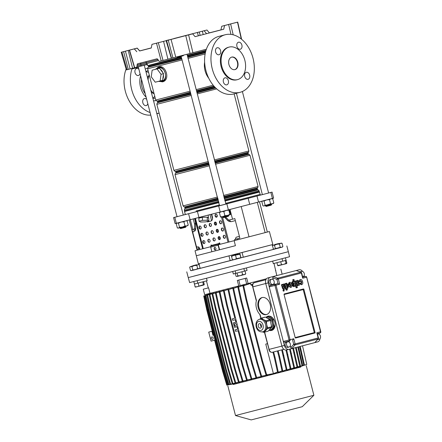 <?xml version="1.0" encoding="UTF-8"?>
<svg xmlns="http://www.w3.org/2000/svg" width="442" height="442" viewBox="0 0 442 442"><rect width="100%" height="100%" fill="white"/><g stroke="black" fill="none" stroke-linecap="round" stroke-linejoin="round"><path stroke-width="0.66" d="M230.973 34.393L228.636 24.476L221.74 26.26L229.166 24.299M206.364 49.228L190.082 53.46L185.756 35.62L192.673 33.824L151.976 44.349L158.347 42.708L163.015 60.455L159.352 61.399L158.38 60.609L158.065 59.571L146.308 62.576L146.6 63.626L158.374 60.598M228.636 24.476L237.498 22.161L229.387 24.244M166.347 40.647L158.347 42.708M190.082 53.46L172.944 57.896L168.247 40.156L166.573 40.592L171.529 58.261M168.247 40.156L171.071 39.426L175.767 57.167M185.756 35.62L171.071 39.426M192.673 33.824L195.066 36.675L223.735 29.222L195.06 36.669M224.569 25.537L223.735 29.222M151.269 47.996L139.65 50.985L137.142 48.161L134.992 48.708L137.158 48.139L127.539 50.615L137.191 48.101L121.434 52.2L125.44 51.173L130.108 68.919L128.274 69.394L123.605 51.642M139.7 50.913L151.286 47.902L139.705 50.918L137.191 48.101M190.905 34.161L166.236 40.658M121.434 52.2L121.931 52.073L127.086 69.698L128.274 69.394M134.506 67.775L132.583 68.278L128.23 50.449L125.44 51.173M128.23 50.449L133.153 49.178L129.545 50.117L134.727 67.736M129.545 50.117L137.142 48.161M135.363 48.614L134.992 48.714M221.74 26.26L220.912 29.951M173.938 38.681L169.065 39.929M127.086 69.698L126.589 69.819M172.944 57.896L171.75 58.206M166.131 40.703L171.314 58.316L163.015 60.455M147.556 64.416L134.948 67.681M132.583 68.278L130.108 68.919M137.208 66.057L146.6 63.626A1.033 0.735 -104.4 0 0 147.562 64.416L140.523 66.234A1.033 0.729 -104.6 0 0 140.523 66.234L136.777 67.212L137.374 63.852L157.087 58.78L158.065 59.571M139.65 50.985L151.269 48.001L151.976 44.349M136.816 51.72L134.302 48.896M209.348 32.868L220.923 29.896L209.348 32.868L206.955 30.012L190.905 34.156M241.299 39.034L237.498 22.161L237 22.288M223.569 25.752L223.939 25.653M206.513 33.603L204.121 30.747L202.342 31.205L203.198 34.553M169.087 39.808L166.258 40.537M173.899 38.559L202.342 31.205M206.955 30.012L204.121 30.747M246.277 72.3A3.619 2.564 75.6 0 0 244.702 76.449A3.619 2.564 75.6 0 0 248.084 79.311A3.619 2.564 75.6 0 0 248.089 79.311A3.619 2.564 75.6 0 0 249.664 75.162A3.619 2.564 75.6 0 0 246.277 72.3L246.277 72.3M238.498 42.222A3.619 2.564 75.6 0 0 236.918 46.366A3.619 2.564 75.6 0 0 240.304 49.228A3.619 2.564 75.6 0 0 240.31 49.228A3.619 2.564 75.6 0 0 241.885 45.084A3.619 2.564 75.6 0 0 238.498 42.222L238.498 42.222M224.972 77.842A3.619 2.564 75.6 0 0 223.398 81.985A3.619 2.564 75.6 0 0 226.779 84.847A3.619 2.564 75.6 0 0 226.785 84.847A3.619 2.564 75.6 0 0 228.359 80.704A3.619 2.564 75.6 0 0 224.978 77.836A3.619 2.564 75.6 0 0 224.972 77.842M217.193 47.758A3.619 2.564 75.6 0 0 215.619 51.902A3.619 2.564 75.6 0 0 219 54.764A3.619 2.564 75.6 0 0 219.005 54.764A3.619 2.564 75.6 0 0 220.58 50.62A3.619 2.564 75.6 0 0 217.199 47.758A3.619 2.564 75.6 0 0 217.193 47.758M236.846 79.798A16.802 11.901 -104.4 0 1 236.829 79.803A16.802 11.901 -104.4 0 1 221.122 66.515A16.802 11.901 -104.4 0 1 228.437 47.266A16.802 11.901 -104.4 0 1 228.453 47.261A16.802 11.901 -104.4 0 1 228.475 47.255M237.553 79.615A16.802 11.901 75.6 0 0 244.868 60.372A16.802 11.901 75.6 0 0 229.16 47.079A16.802 11.901 75.6 0 0 229.144 47.084A16.802 11.901 75.6 0 0 221.823 66.333A16.802 11.901 75.6 0 0 237.536 79.621A16.802 11.901 75.6 0 0 237.553 79.615L236.829 79.803M231.73 57.095A6.464 4.575 75.6 0 0 228.917 64.499A6.464 4.575 75.6 0 0 234.956 69.609A6.464 4.575 75.6 0 0 234.967 69.609A6.464 4.575 75.6 0 0 237.779 62.206A6.464 4.575 75.6 0 0 231.735 57.095A6.464 4.575 75.6 0 0 231.73 57.095M218.906 36.377A29.724 21.056 75.6 0 0 218.873 36.382A29.724 21.056 75.6 0 0 218.84 36.393A29.724 21.056 75.6 0 0 205.895 70.444A29.724 21.056 75.6 0 0 233.685 93.958A29.724 21.056 75.6 0 0 233.724 93.947M240.083 92.312A29.724 21.056 75.6 0 0 253.028 58.261A29.724 21.056 75.6 0 0 225.232 34.747A29.724 21.056 75.6 0 0 225.199 34.758A29.724 21.056 75.6 0 0 212.254 68.803A29.724 21.056 75.6 0 0 240.05 92.323A29.724 21.056 75.6 0 0 240.083 92.312M234.779 69.648A6.464 4.575 75.6 0 0 237.426 62.3A6.464 4.575 75.6 0 0 231.564 57.145M147.816 103.726A3.619 2.564 -104.4 0 1 146.214 105.577A3.619 2.564 -104.4 0 1 142.827 102.715A3.619 2.564 -104.4 0 1 144.401 98.572A3.619 2.564 -104.4 0 1 144.407 98.572A3.619 2.564 -104.4 0 1 146.7 99.406M140.037 73.643A3.619 2.564 -104.4 0 1 138.434 75.494A3.619 2.564 -104.4 0 1 135.048 72.637A3.619 2.564 -104.4 0 1 136.622 68.488L136.622 68.488A3.619 2.564 -104.4 0 1 138.921 69.322M138.142 66.852L131.622 68.781L137.981 67.405L131.937 68.969A29.724 21.056 75.6 0 0 150.098 112.55M156.75 113.489A29.724 21.056 75.6 0 0 159.114 113.141L156.816 113.738M126.119 69.079A29.724 21.056 75.6 0 0 128.849 100.251A29.724 21.056 75.6 0 0 150.761 115.097M149.285 75.134A12.487 8.846 75.6 0 0 148.103 80.046M150.65 89.908A12.487 8.846 75.6 0 0 154.07 93.627M141.711 80.101A8.271 5.856 75.6 0 0 141.379 80.787M144.385 92.466A8.271 5.856 75.6 0 0 145.026 92.919M152.799 98.212A14.216 10.072 75.6 0 0 154.75 96.245M148.595 72.46A14.216 10.072 75.6 0 0 145.937 71.687M161.849 80.494A6.669 4.707 75.4 0 1 160.302 81.367A6.669 4.707 75.4 0 1 160.297 81.372A6.669 4.707 75.4 0 1 158.518 81.35M159.032 67.919A6.669 4.707 75.4 0 1 159.037 67.913A6.669 4.707 75.4 0 1 165.275 73.19A6.669 4.707 75.4 0 1 162.396 80.825A6.669 4.707 75.4 0 1 162.385 80.825M156.954 68.455A6.669 4.707 75.4 0 1 158.744 68.477L155.402 69.339A6.669 4.707 75.4 0 1 156.949 68.46A6.669 4.707 75.4 0 1 156.954 68.455M160.153 69.129A6.669 4.707 75.4 0 1 162.888 72.803L159.518 68.278L158.744 68.477M163.38 74.704A6.669 4.707 75.4 0 1 162.767 79.24L163.523 73.654L162.888 72.803M160.545 81.306L163.54 81.063C168.778 77.549 163.264 64.272 157.882 67.676L157.192 68.394M156.485 68.615L158.811 66.852C165.258 64.676 170.264 78.3 163.783 81.411L162.695 81.869L159.816 81.455M196.088 210.994L219.569 204.939L196.088 210.994M225.575 203.381L260.167 194.386L225.575 203.381M159.037 67.913A6.669 4.707 75.4 0 1 159.048 67.913L156.949 68.46M160.148 80.936L161.043 74.3L157.037 68.924L152.142 70.184L151.247 76.82L155.247 82.195L162.628 80.289L162.767 79.24M161.043 74.3L163.523 73.654M157.037 68.924L159.518 68.278M155.402 69.339L152.142 70.184M148.114 70.604A14.216 10.072 75.6 0 0 145.915 71.604M141.528 79.411A14.216 10.072 75.6 0 0 145.208 93.638M152.827 98.323A14.216 10.072 75.6 0 0 155.236 98.13M147.672 68.051A16.802 11.901 75.6 0 0 145.285 69.151M140.611 75.864A16.802 11.901 75.6 0 0 146.125 97.19M153.462 100.782A16.802 11.901 75.6 0 0 156.032 100.588M199.508 218.005A4.652 0.845 -3.8 0 1 200.364 217.718A4.652 0.845 -3.8 0 1 201.596 217.47L198.817 218.188L199.016 221.227L200.475 222.022L205.408 221.917L208.873 221.028L208.674 217.983L207.502 217.348A4.652 0.845 -3.8 0 1 208.386 217.779A4.652 0.845 -3.8 0 1 208.386 217.823M220.249 244.199L218.42 244.675M236.42 93.256L262.366 194.618L272.073 192.11L174.783 217.276L183.286 215.072L144.28 65.261M181.132 56.311L219.514 205.757L226.017 204.077L187.005 54.255M260.167 194.386L260.366 195.137L225.768 204.132M219.762 205.685L185.292 214.552L185.093 213.801M270.742 236.503L272.813 244.514L198.342 263.775L195.027 250.741L202.646 248.78L194.823 218.536M235.216 239.326L234.586 239.492L234.846 240.492L269.393 231.52L234.127 240.686L235.426 245.686L196.27 255.763M206.237 217.21L203.265 217.271A4.652 0.845 -3.8 0 1 206.237 217.21L207.502 217.348M197.099 246.73L197.419 247.183L198.646 246.868L199.287 247.769L199.48 248.52L197.082 249.139L192.032 229.619L194.563 228.973L194.613 224.243L193.242 218.945M235.708 238.398L235.724 239.199L239.862 238.127L234.818 218.608L228.752 220.177L225.619 217M230.647 221.646L229.404 220.005M219.47 242.896A0.519 0.365 -104.6 0 0 219.376 243.409A0.928 0.657 -104.4 0 1 218.972 244.476L218.547 244.586A0.414 0.293 -104.4 0 0 218.387 244.735L220.365 244.216M218.436 244.658L220.227 244.194M234.127 240.686L218.072 244.813M195.447 218.376L203.27 248.619L210.652 246.719L195.027 250.741M269.393 231.52L270.686 236.52M239.862 238.127L234.586 239.492M173.579 217.58L174.794 217.26L173.579 217.58L175.131 223.586L220.221 211.989L273.626 198.115L272.073 192.11M260.355 195.11L262.609 194.535M183.032 215.116L185.281 214.53M195.508 223.293L194.613 224.243M197.082 249.139L199.248 248.586L199.502 249.586M195.447 230.194L195.265 230.586M199.878 248.421L199.248 248.586M195.182 230.26L195.22 228.801L194.563 228.973M235.426 245.686L218.945 249.929A0.519 0.365 -104.6 0 0 219.171 249.338L219.453 249.26L218.365 245.061M212.215 251.658L196.325 255.747M198.872 248.675L198.419 246.923L198.872 248.675M194.342 231.16L193.828 229.16L194.342 231.16M203.265 217.271L201.596 217.47M208.873 221.028L207.414 220.238L202.486 220.337L199.016 221.227M202.486 220.337L202.287 217.293M207.414 220.238L207.215 217.193M215.867 216.784L217.21 216.431L215.878 216.795M195.635 269.565L193.126 270.217L195.635 269.565M282.388 247.084L191.209 270.664M286.852 245.956L288.344 251.708L193.994 276.079M228.989 255.896L230.188 260.658L200.093 268.399L198.906 263.636M273.499 249.398L275.338 248.531L282.35 247.117L282.902 246.57L282.068 243.327L280.637 243.293L279.405 244.017L276.858 244.271L280.841 243.233L272.808 245.316L272.25 245.862M272.532 245.586L272.294 244.658M272.228 244.675L273.499 249.415L243.315 257.261L242.056 252.515M272.272 244.664L242.089 252.509M186.756 271.841L188.248 277.598L288.344 251.708L289.549 256.736L220.442 274.67L189.629 282.582L188.248 277.598M230.188 260.658L241 257.868L239.967 253.863L231.459 256.062L233.409 255.564L231.442 256.476L231.453 256.067M231.464 256.062L232.486 260.067L232.282 259.719L234.442 259.57L236.415 258.653L243.315 257.261M228.962 255.901L198.861 263.647M228.376 216.282L223.37 217.575L222.74 217.204L228.746 215.652L228.376 216.282M271.598 204.513L271.228 205.143L268.206 205.928L266.222 206.436L265.592 206.066L271.598 204.513L271.471 204.016M185.646 227.276L180.64 228.569L180.01 228.199L186.016 226.647L185.646 227.276M220.823 217.149L230.392 214.674M230.337 214.707L230.531 214.199L229.453 210.044L229.044 209.701L228.857 210.21L226.232 210.436L223.829 211.508L221.503 211.657L219.403 212.652L219.591 212.143L219.403 212.652L220.475 216.807L222.801 216.663L224.901 215.668L227.525 215.442L229.928 214.364L230.337 214.707L230.531 214.199M229.453 210.044L229.044 209.701M220.889 217.149L220.475 216.807M224.901 215.668L223.829 211.508M229.928 214.364L228.857 210.21M271.94 198.557L272.736 198.801L271.007 198.795L269.487 199.646L266.653 199.928L264.034 201.055L262.819 200.911L261.824 201.618L262.382 201.049M273.813 202.955L272.3 203.801L270.565 203.801L264.112 205.917L265.106 205.21L267.946 204.928L273.222 203.558L273.813 202.955L272.736 198.801M263.714 206.016L262.902 205.773L263.714 206.016M270.565 203.801L269.487 199.646M262.902 205.773L261.824 201.618M265.106 205.21L264.034 201.055M188.231 225.088L186.717 225.934L184.983 225.934L182.364 227.061L179.524 227.343L178.529 228.05L177.314 227.906L178.126 228.149L187.635 225.691L188.231 225.088L187.154 220.934L185.419 220.928L183.905 221.779L181.065 222.061L178.446 223.188L177.236 223.044L176.242 223.751L176.822 223.155M186.391 220.702L187.154 220.934M177.314 227.906L176.242 223.751M179.524 227.343L178.446 223.188M184.983 225.934L183.905 221.779M215.508 249.89A1.293 0.912 75.4 0 1 214.447 248.846A1.293 0.912 75.4 0 1 214.867 247.421M215.928 248.465A1.293 0.912 -104.6 0 0 214.724 247.437A1.293 0.912 -104.6 0 0 214.16 248.918A1.293 0.912 -104.6 0 0 215.37 249.94A1.293 0.912 -104.6 0 0 215.928 248.465M204.37 243.52A1.553 1.094 75.4 0 1 203.066 242.266A1.553 1.094 75.4 0 1 203.596 240.542M204.9 241.796A1.553 1.094 -104.6 0 0 203.453 240.57A1.553 1.094 -104.6 0 0 202.779 242.343A1.553 1.094 -104.6 0 0 204.232 243.57A1.553 1.094 -104.6 0 0 204.9 241.796M209.491 242.199A1.553 1.094 75.4 0 1 208.188 240.951A1.553 1.094 75.4 0 1 208.718 239.227M210.027 240.476A1.553 1.094 -104.6 0 0 208.574 239.249A1.553 1.094 -104.6 0 0 207.906 241.023A1.553 1.094 -104.6 0 0 209.353 242.249A1.553 1.094 -104.6 0 0 210.027 240.476M214.619 240.884A1.553 1.094 75.4 0 1 213.315 239.63A1.553 1.094 75.4 0 1 213.845 237.907M215.149 239.161A1.553 1.094 -104.6 0 0 213.701 237.929A1.553 1.094 -104.6 0 0 213.027 239.702A1.553 1.094 -104.6 0 0 214.48 240.934A1.553 1.094 -104.6 0 0 215.149 239.161M219.74 239.564A1.553 1.094 75.4 0 1 218.436 238.31A1.553 1.094 75.4 0 1 218.967 236.586M220.271 237.84A1.553 1.094 -104.6 0 0 218.823 236.614A1.553 1.094 -104.6 0 0 218.155 238.387A1.553 1.094 -104.6 0 0 219.602 239.614A1.553 1.094 -104.6 0 0 220.271 237.84M224.868 238.244A1.553 1.094 75.4 0 1 223.558 236.995A1.553 1.094 75.4 0 1 224.094 235.271M225.398 236.52A1.553 1.094 -104.6 0 0 223.945 235.293A1.553 1.094 -104.6 0 0 223.276 237.067A1.553 1.094 -104.6 0 0 224.729 238.293A1.553 1.094 -104.6 0 0 225.398 236.52M202.491 236.26A1.553 1.094 75.4 0 1 201.187 235.011A1.553 1.094 75.4 0 1 201.718 233.288M203.022 234.536A1.553 1.094 -104.6 0 0 201.574 233.31A1.553 1.094 -104.6 0 0 200.906 235.083A1.553 1.094 -104.6 0 0 202.353 236.31A1.553 1.094 -104.6 0 0 203.022 234.536M207.618 234.945A1.553 1.094 75.4 0 1 206.309 233.691A1.553 1.094 75.4 0 1 206.845 231.967M208.149 233.221A1.553 1.094 -104.6 0 0 206.696 231.989A1.553 1.094 -104.6 0 0 206.027 233.763A1.553 1.094 -104.6 0 0 207.48 234.995A1.553 1.094 -104.6 0 0 208.149 233.221M212.74 233.625A1.553 1.094 75.4 0 1 211.436 232.37A1.553 1.094 75.4 0 1 211.967 230.652M213.271 231.901A1.553 1.094 -104.6 0 0 211.823 230.674A1.553 1.094 -104.6 0 0 211.154 232.448A1.553 1.094 -104.6 0 0 212.602 233.674A1.553 1.094 -104.6 0 0 213.271 231.901M217.867 232.304A1.553 1.094 75.4 0 1 216.558 231.055A1.553 1.094 75.4 0 1 217.094 229.332M218.398 230.58A1.553 1.094 -104.6 0 0 216.945 229.354A1.553 1.094 -104.6 0 0 216.276 231.127A1.553 1.094 -104.6 0 0 217.729 232.354A1.553 1.094 -104.6 0 0 218.398 230.58M222.989 230.989A1.553 1.094 75.4 0 1 221.685 229.735A1.553 1.094 75.4 0 1 222.215 228.011M223.519 229.265A1.553 1.094 -104.6 0 0 222.072 228.039A1.553 1.094 -104.6 0 0 221.398 229.812A1.553 1.094 -104.6 0 0 222.851 231.039A1.553 1.094 -104.6 0 0 223.519 229.265M200.613 229.006A1.553 1.094 75.4 0 1 199.309 227.752A1.553 1.094 75.4 0 1 199.845 226.028M201.149 227.282A1.553 1.094 -104.6 0 0 199.696 226.055A1.553 1.094 -104.6 0 0 199.027 227.829A1.553 1.094 -104.6 0 0 200.475 229.055A1.553 1.094 -104.6 0 0 201.149 227.282M205.74 227.685A1.553 1.094 75.4 0 1 204.436 226.437A1.553 1.094 75.4 0 1 204.966 224.713M206.27 225.961A1.553 1.094 -104.6 0 0 204.823 224.735A1.553 1.094 -104.6 0 0 204.149 226.508A1.553 1.094 -104.6 0 0 205.602 227.735A1.553 1.094 -104.6 0 0 206.27 225.961M210.862 226.37A1.553 1.094 75.4 0 1 209.558 225.116A1.553 1.094 75.4 0 1 210.088 223.392M211.398 224.647A1.553 1.094 -104.6 0 0 209.944 223.414A1.553 1.094 -104.6 0 0 209.276 225.188A1.553 1.094 -104.6 0 0 210.723 226.42A1.553 1.094 -104.6 0 0 211.398 224.647M215.989 225.05A1.553 1.094 75.4 0 1 214.685 223.796A1.553 1.094 75.4 0 1 215.215 222.072M216.519 223.326A1.553 1.094 -104.6 0 0 215.072 222.099A1.553 1.094 -104.6 0 0 214.398 223.873A1.553 1.094 -104.6 0 0 215.851 225.1A1.553 1.094 -104.6 0 0 216.519 223.326M221.111 223.729A1.553 1.094 75.4 0 1 219.807 222.481A1.553 1.094 75.4 0 1 220.337 220.757M221.646 222.006A1.553 1.094 -104.6 0 0 220.193 220.779A1.553 1.094 -104.6 0 0 219.525 222.553A1.553 1.094 -104.6 0 0 220.972 223.779A1.553 1.094 -104.6 0 0 221.646 222.006M216.674 217.132A1.553 1.094 75.4 0 1 215.37 215.884A1.553 1.094 75.4 0 1 215.9 214.16M217.204 215.409A1.553 1.094 -104.6 0 0 215.757 214.182A1.553 1.094 -104.6 0 0 215.083 215.956A1.553 1.094 -104.6 0 0 216.536 217.182A1.553 1.094 -104.6 0 0 217.204 215.409M235.354 220.685A0.519 0.475 -104.7 0 0 235.094 220.674L231.851 221.508A5.171 4.774 75.3 0 1 227.205 220.039L224.796 217.21M227.354 220A5.171 4.774 -104.7 0 0 230.636 221.602M231.851 221.508L235.249 220.635A0.519 0.475 75.3 0 1 235.337 220.619M234.846 240.492L220.414 244.211A0.519 0.365 -104.6 0 1 219.928 243.802L219.801 243.299A0.519 0.365 75.4 0 0 219.094 243.481A0.519 0.365 -104.4 0 1 218.867 244.072L211.094 246.072A0.928 0.657 75.6 0 0 210.69 247.144L211.751 251.244A0.519 0.365 -104.6 0 0 212.232 251.658L219.232 249.857A0.519 0.365 75.4 0 0 219.453 249.26M235.531 238.448L236.194 237.205L239.326 236.398M224.641 217.249L227.205 220.039M206.9 221.536A3.619 2.553 -104.6 0 0 208.298 221.702L210.845 221.05A3.619 2.553 75.4 0 0 212.409 216.912L211.707 214.182M208.016 221.779A3.619 2.553 75.4 0 1 206.618 221.608M210.967 245.575L211.381 246.001L210.967 245.575A0.519 0.365 75.4 0 1 211.674 245.393L219.376 243.409M211.342 244.984A0.519 0.365 -104.6 0 0 211.248 245.498M208.298 221.702L210.895 221.039M193.281 231.967L193.342 231.415L194.679 231.072A5.171 1.972 75.5 0 1 194.679 231.072A5.171 1.972 75.5 0 0 195.684 228.149L195.508 223.309A5.171 1.972 75.5 0 0 195.115 220.74L194.563 218.602M193.712 231.321L194.723 231.061M203.27 248.619L202.646 248.78M211.447 245.984A0.519 0.365 75.6 0 0 211.674 245.393M218.867 244.072L218.514 244.166A0.928 0.657 75.6 0 0 218.11 245.233L219.171 249.338M278.156 265.769L277.659 265.498L283.852 264.305L286.051 263.327L286.554 263.603L286.852 263.117L286.123 260.294L273.305 263.62L272.664 261.156M199.994 274.515L202.955 273.747M208.585 287.83L203.265 289.195L204.679 294.709L210.005 293.333L208.585 287.83L203.265 289.195M238.741 285.941L210.005 293.333L238.741 285.941L237.321 280.432L246.68 278.012L245.244 278.394L246.669 283.897L238.741 285.941M246.669 283.897L266.532 278.742L248.106 283.521L246.68 278.012M246.409 267.957L247.05 270.443L244.525 271.106L233.326 273.99L232.685 271.51M206.508 278.261L207.149 280.725L194.441 284.002L193.8 281.526M274.023 263.432L276.803 275.576M245.244 278.394L238.741 280.073L240.161 285.582M238.741 280.073L237.321 280.432M275.83 270.427L275.499 270.521M280.83 269.139L282.134 274.189M280.841 269.128L282.151 274.189M265.929 279.698L254.15 282.764C252.918 283.322 252.509 284.676 252.918 286.825L265.725 283.526M209.862 294.052L204.154 295.913L207.248 310.069L206.834 310.168L213.304 335.202L212.95 335.29L211.917 331.29L208.734 332.108L211.066 341.113L214.602 340.207L222.624 371.23L226.779 385.104L233.111 383.965M210.447 294.002L205.215 295.648L208.304 309.798L224.094 370.86L228.254 384.733L233.63 383.645M211.845 293.72L206.9 295.217L209.994 309.372L225.785 370.429L229.939 384.308L234.989 383.225M213.967 293.239L209.193 294.632L212.282 308.781L228.078 369.844L232.232 383.717L237.089 382.628M216.757 292.571L212.044 293.897L215.138 308.052L230.928 369.109L235.083 382.987L239.851 381.871M220.149 291.737L215.42 293.035L218.508 307.184L234.299 368.247L238.459 382.12L243.227 380.965M224.088 290.748L223.204 290.687L219.254 292.046L222.343 306.196L238.133 367.258L242.293 381.131L246.404 380.396L247.15 379.927M228.52 289.615L228.437 289.311L223.486 290.952L226.58 305.107L242.371 366.164L246.525 380.043L251.653 379.065L251.575 378.777M233.304 288.029L228.757 289.593L231.851 303.748L231.144 303.93L228.05 289.775L233.304 288.029L233.393 288.355M238.669 286.969L238.586 286.631L232.873 288.532L235.967 302.682L251.758 363.744L255.912 377.617L261.824 376.501L261.741 376.181M244.36 285.444L244.271 285.101L237.873 287.239L240.962 301.394L256.752 362.451L260.913 376.33L267.543 375.081L267.46 374.75M250.492 283.433L243.675 285.742L246.769 299.891L246.061 300.074L242.967 285.924L250.492 283.433L250.813 284.687L252.741 284.189M253.399 283.173L253.907 282.819M233.094 383.916L233.243 384.501L254.084 379.153L300.814 367.026L300.676 366.506M302.516 345.815L306.759 364.418L299.958 366.722L304.444 365.031L300.195 346.418M298.311 366.888L302.72 365.484L298.472 346.865M296.201 367.363L300.477 366.07L296.223 347.451M293.51 368.004L294.19 368.125L297.731 366.783L293.482 348.163M290.289 368.794L290.366 369.109L291.079 368.926L294.538 367.617L290.289 348.992M286.587 369.727L286.681 370.081L290.935 368.551L286.681 349.926M282.455 370.783L282.554 371.169L286.974 369.578L282.394 349.694M277.924 371.96L278.029 372.374L282.714 370.683L279.62 356.534L278.913 356.716L282.007 370.866L282.714 370.683M273.78 373.49L278.217 371.849L275.123 357.7L274.416 357.882L277.51 372.031L273.355 373.639L266.007 375.009L261.852 361.136L246.061 300.074M256.448 377.523L256.531 377.833L251.089 378.866L246.934 364.987L238.067 330.704L235.592 331.34L235.205 329.837L237.68 329.202L235.205 329.837M223.746 370.943L223.039 371.125L207.248 310.069L207.95 309.886L223.746 370.943L227.901 384.822L233.111 383.943L226.779 385.104M233.238 384.474L300.803 366.998M313.886 395.275L302.262 406.695L266.979 415.85L251.211 419.9L235.509 415.546L313.886 395.275L306.218 365.628M273.394 373.589L265.769 344.097L267.388 343.677L265.769 344.097M250.813 284.687L252.614 286.09M246.769 299.891L262.559 360.954L266.714 374.827L273.355 373.639M206.834 310.168L203.74 296.018L209.823 293.924M212.508 339.406A1.293 0.912 -104.6 0 0 212.514 339.406A1.293 0.912 -104.6 0 0 213.072 337.931A1.293 0.912 -104.6 0 0 211.862 336.909L211.862 336.909A1.293 0.912 -104.6 0 0 211.304 338.384A1.293 0.912 -104.6 0 0 212.508 339.406M227.901 384.822L227.194 385.004L223.039 371.125L222.624 371.23M204.226 295.891L203.74 296.018M213.304 335.202L212.95 335.29M211.917 331.29L208.734 332.108M231.144 303.93L234.835 318.19L232.359 318.831L232.746 320.328L235.221 319.693L235.868 322.196L233.393 322.831L234.558 327.34L237.034 326.699L237.68 329.202M264.631 332.097L269.101 349.384C269.78 351.462 270.797 352.445 272.145 352.329L283.897 349.307L272.139 352.335C270.393 352.351 269.311 351.39 268.88 349.44L281.902 346.092A4.912 3.481 75.6 0 0 286.493 349.976A4.912 3.481 75.6 0 0 286.499 349.97L288.963 349.34A4.912 3.481 75.6 0 0 288.974 349.335L314.848 342.611L318.002 338.964A1.033 0.657 40.9 0 0 318.24 338.826L314.848 342.611L317.682 341.876A4.912 3.481 75.6 0 0 319.98 338.743M270.498 330.561A7.365 5.199 -104.6 0 0 271.642 330.45A7.365 5.199 -104.6 0 0 271.653 330.445A7.365 5.199 -104.6 0 0 274.83 322.014A7.365 5.199 -104.6 0 0 267.951 316.185A7.365 5.199 -104.6 0 0 267.946 316.185A7.365 5.199 -104.6 0 0 265.979 317.422M269.012 330.202A7.365 5.199 -104.6 0 0 269.504 330.378M266.41 314.582A8.79 6.205 -104.6 0 0 266.421 314.577A8.79 6.205 -104.6 0 0 270.211 304.516A8.79 6.205 -104.6 0 0 262.007 297.565A8.79 6.205 -104.6 0 0 261.995 297.565A8.79 6.205 -104.6 0 0 258.2 307.626A8.79 6.205 -104.6 0 0 266.41 314.582M252.835 286.841L256.443 300.449A11.37 8.028 -104.6 0 0 260.139 314.737L261.023 318.157M262.355 297.488A8.79 6.205 -104.6 0 0 258.913 307.45A8.79 6.205 -104.6 0 0 266.769 314.472M268.305 316.113A7.365 5.199 -104.6 0 0 267.631 316.439M271.25 330.378A7.365 5.199 -104.6 0 0 272.001 330.334M302.577 271.427A4.912 3.481 75.6 0 0 299.046 269.802L296.571 270.438A4.912 3.481 75.6 0 0 296.576 270.438A4.912 3.481 75.6 0 0 296.571 270.438L267.863 277.902A4.912 3.481 75.6 0 0 265.725 283.532L281.902 346.092L284.377 345.456A4.912 3.481 75.6 0 0 288.969 349.335L286.493 349.976M296.576 270.438L299.046 269.802A4.912 3.481 75.6 0 0 299.041 269.802L273.173 276.526L277.703 278.195A1.033 0.657 110.2 0 0 276.913 279.355L272.753 277.825L273.255 279.775M284.377 345.456L283.344 341.451L289.068 339.975A1.033 0.337 75.5 0 0 289.654 340.887L284.388 342.246L283.344 341.451L269.233 286.897L269.764 285.692L275.029 284.333A1.033 0.337 75.5 0 0 274.957 285.421L269.233 286.897L268.2 282.897A4.912 3.481 75.6 0 1 270.338 277.267L273.173 276.526L272.753 277.825M304.416 276.692L304.146 275.637M319.312 334.296L319.047 333.251M302.632 276.681A2.713 1.923 75.6 0 0 303.068 276.637A2.713 1.923 75.6 0 0 304.256 273.526A2.713 1.923 75.6 0 0 301.72 271.382L300.306 271.747A2.713 1.923 75.6 0 0 300.306 271.747A2.713 1.923 75.6 0 0 300.3 271.747A2.713 1.923 75.6 0 0 300.024 271.852M296.206 270.543L301.019 272.217A1.033 0.657 110.2 0 0 300.737 272.206L296.206 270.543M302.748 277.117L305.433 276.432A1.033 0.978 75.7 0 1 305.439 276.432L303.632 276.891M301.72 271.382A2.713 1.923 75.6 0 0 301.715 271.382A2.713 1.923 75.6 0 0 300.775 272.128M303.068 276.637A2.713 1.923 75.6 0 0 303.074 276.637L302.648 276.747M272.946 284.471L271.532 284.83A2.713 1.923 -104.4 0 1 271.532 284.83A2.713 1.923 -104.4 0 1 268.996 282.687A2.713 1.923 -104.4 0 1 270.178 279.576L270.178 279.576A2.713 1.923 -104.4 0 1 270.184 279.576L271.592 279.211A2.713 1.923 -104.4 0 1 274.134 281.361A2.713 1.923 -104.4 0 1 272.952 284.466A2.713 1.923 -104.4 0 1 272.946 284.471A2.713 1.923 -104.4 0 1 270.41 282.322A2.713 1.923 -104.4 0 1 271.592 279.211M274.128 283.162L274.471 284.471L269.764 285.692M274.471 284.471L278.001 283.56L276.913 279.355L278.333 278.99L279.675 284.195L278.001 283.56L275.029 284.333A1.033 0.729 -104.6 0 1 275.99 285.151L290.101 339.705L293.786 338.749L295.129 343.953L318.168 337.964L316.82 332.76L320.505 331.804L306.637 277.184A1.033 0.978 75.7 0 0 305.439 276.432A1.033 1.033 0 0 1 306.693 277.173L320.798 331.727L320.505 331.804A1.033 0.729 -104.6 0 1 320.058 332.986L317.373 333.682L320.058 332.986A1.033 1.033 0 0 0 320.798 331.727L320.748 331.738M231.851 303.748L247.642 364.805L251.796 378.683L256.531 377.833M235.713 325.975A1.293 0.912 -104.6 0 0 235.713 325.969A1.293 0.912 -104.6 0 0 236.271 324.494A1.293 0.912 -104.6 0 0 235.067 323.472L235.067 323.472A1.293 0.912 -104.6 0 0 234.509 324.947A1.293 0.912 -104.6 0 0 235.713 325.975M247.642 364.805L246.934 364.987M235.868 322.196L233.393 322.831M251.796 378.683L251.089 378.866M228.757 289.593L228.05 289.775M234.829 318.185L232.359 318.831M317.842 339.561A2.713 1.923 -104.4 0 1 317.837 339.561A2.713 1.923 -104.4 0 1 317.566 339.605M317.489 334.124A2.713 1.923 -104.4 0 1 317.892 333.942A2.713 1.923 -104.4 0 1 317.897 333.942A2.713 1.923 -104.4 0 1 320.433 336.091A2.713 1.923 -104.4 0 1 319.251 339.196A2.713 1.923 -104.4 0 1 319.251 339.202A2.713 1.923 -104.4 0 1 318.08 339.008M287.775 341.771A2.713 1.923 75.6 0 0 287.77 341.776L286.361 342.136A2.713 1.923 75.6 0 0 286.355 342.136A2.713 1.923 75.6 0 0 285.173 345.246A2.713 1.923 75.6 0 0 287.714 347.395A2.713 1.923 75.6 0 0 287.714 347.39L289.129 347.031A2.713 1.923 75.6 0 0 290.311 343.92A2.713 1.923 75.6 0 0 287.775 341.771A2.713 1.923 75.6 0 0 286.587 344.882A2.713 1.923 75.6 0 0 289.129 347.031M290.814 347.672L293.715 344.318A1.033 0.657 40.9 0 0 294.969 344.953L291.808 348.6L290.814 347.672L290.311 345.727M289.433 342.34L289.096 341.031M315.163 332.925L303.903 289.383A0.519 0.365 -104.4 0 0 303.416 288.974L284.278 293.947A0.519 0.365 -104.4 0 0 284.057 294.543L295.19 337.583A0.519 0.365 -104.6 0 0 295.67 337.992L315.163 332.925L314.323 332.611L303.195 289.565L284.057 294.538L295.19 337.583L314.323 332.611M295.67 337.992L295.67 337.992A0.519 0.365 -104.4 0 1 295.184 337.583M303.416 288.974L303.416 288.974A0.519 0.365 -104.6 0 0 303.195 289.565L303.903 289.383M283.593 290.029L282.979 290.19L283.206 291.051L283.814 290.891M299.61 283.493L298.875 283.681L298.488 284.543L297.831 284.123L298.61 283.305L299.24 281.449L297.825 280.289L297.057 281.14L296.831 280.687L296.024 280.897L296.991 284.234C297.433 285.289 297.985 285.687 298.665 285.444C299.483 285.305 299.798 284.654 299.61 283.493L298.449 283.792L298.063 284.654M296.991 284.234L296.576 284.344C297.007 285.394 297.565 285.797 298.239 285.554L298.665 285.444M296.024 280.897L296.831 280.687M297.405 280.399L296.637 281.25M288.714 286.201L290.527 287.51L290.952 287.399C291.88 287.007 292.168 286.018 291.814 284.438C291.372 282.869 290.648 282.167 289.643 282.322L288.593 284.234L289.427 284.079L289.88 283.361L290.902 284.289L288.422 284.935L290.477 284.399L289.455 283.471M288.593 284.234L289.427 284.079M289.223 282.427L288.167 284.344M289.217 282.432L289.643 282.322L289.217 282.432M294.444 281.305L296.14 287.875L296.565 287.77L297.405 287.549L295.704 280.979L294.444 281.305L295.704 280.979M300.477 280.687L301.317 281.957L301.229 283.576M300.002 279.642L300.422 279.532C299.615 279.731 299.306 280.477 299.494 281.764L300.273 281.565L300.687 280.576L301.742 281.847L301.455 283.576L300.659 282.957L299.886 283.206L301.72 284.615C302.737 284.2 303.019 283.189 302.56 281.587C302.107 280.073 301.394 279.388 300.422 279.532L299.019 280.913M300.659 282.957L299.532 283.515M299.886 283.206L299.461 283.316L301.284 284.725L301.72 284.615M293.947 279.432L293.151 279.642L293.77 282.029L292.703 281.537L292.068 284.333L294.046 286.56L294.72 285.593L294.886 286.201L295.643 286.002L293.947 279.432L292.726 279.753L293.195 281.576M294.46 286.294L294.886 286.201M292.703 281.537L292.278 281.648L291.488 283.526M291.963 285.372L293.621 286.665L294.046 286.56M285.438 287.178L284.698 287.366L284.311 288.228L283.654 287.808L284.433 286.991L285.068 285.134L283.654 283.974L282.886 284.825L282.653 284.372L281.847 284.582L282.819 287.919C283.256 288.969 283.814 289.372 284.488 289.129C285.305 288.991 285.62 288.339 285.438 287.178L284.278 287.477L283.891 288.339M282.653 284.372L281.427 284.692L282.394 288.029C282.836 289.079 283.388 289.482 284.062 289.234L284.488 289.129M283.228 284.084L282.46 284.935M286.991 288.289L287.902 288.19L288.571 285.427L286.587 283.162L285.902 284.178L285.731 283.571L284.968 283.77L286.604 290.107L287.411 289.897L286.852 287.753L287.902 288.19M286.587 283.162L284.543 283.88L284.665 284.366M285.118 286.101L285.394 287.184M285.504 287.604L286.178 290.217L286.604 290.107M302.748 277.128L305.433 276.432A1.033 0.729 -104.6 0 1 306.4 277.25L302.715 278.206L302.455 277.206M317.085 333.76L316.82 332.76M318.24 338.826A1.033 1.033 0 0 0 318.461 337.887L318.168 337.964A1.033 0.729 -104.6 0 1 318.002 338.964L294.969 344.953A1.033 0.729 -104.6 0 0 295.129 343.953L293.715 344.318L292.626 340.113L293.786 338.749M284.388 342.246L289.654 340.887A1.033 0.729 -104.6 0 0 290.101 339.705L289.068 339.975L274.957 285.421L279.675 284.195M262.559 360.954L261.852 361.136M266.714 374.827L266.007 375.009M243.675 285.742L242.967 285.924M250.056 283.549L249.763 283.626M272.929 352.13L274.416 357.882M209.994 309.372L210.701 309.19L226.492 370.247L230.647 384.126L229.939 384.308M226.492 370.247L225.785 370.429M210.701 309.19L207.607 295.035L206.9 295.217M230.647 384.126L235.017 383.341M207.607 295.035L211.812 293.593M205.215 295.648L205.922 295.466L209.011 309.621L208.304 309.798M209.011 309.621L224.801 370.678L224.094 370.86M224.801 370.678L228.962 384.551L228.254 384.733M228.962 384.551L233.647 383.711M205.922 295.466L210.425 293.919M207.95 309.886L204.861 295.737L204.154 295.913M204.861 295.737L209.851 294.018M213.922 293.068L209.9 294.449L212.989 308.604L228.785 369.661L232.94 383.534L237.127 382.783M212.989 308.604L212.282 308.781M228.785 369.661L228.078 369.844M232.94 383.534L232.232 383.717M209.9 294.449L209.193 294.632M216.702 292.361L212.751 293.72L215.845 307.87L231.636 368.932L235.79 382.805L239.901 382.065M215.845 307.87L215.138 308.052M231.636 368.932L230.928 369.109M235.79 382.805L235.083 382.987M212.751 293.72L212.044 293.897M220.083 291.488L216.121 292.853L219.215 307.002L235.006 368.064L239.166 381.938L243.288 381.197M219.215 307.002L218.508 307.184M235.006 368.064L234.299 368.247M239.166 381.938L238.459 382.12M216.121 292.853L215.42 293.035M224.017 290.471L219.956 291.864L223.05 306.013L238.84 367.075L242.995 380.949L247.222 380.192M223.05 306.013L222.343 306.196M238.84 367.075L238.133 367.258M242.995 380.949L242.293 381.131M219.956 291.864L219.254 292.046M228.437 289.311L224.193 290.77L227.287 304.925L243.078 365.982L247.233 379.86L251.653 379.065M227.287 304.925L226.58 305.107M243.078 365.982L242.371 366.164M247.233 379.86L246.525 380.043M224.193 290.77L223.486 290.952M277.51 372.031L278.217 371.849M273.637 351.948L275.123 357.7M277.427 350.97L278.913 356.716M278.134 350.788L279.62 356.534M282.007 370.866L278.029 372.374M237.873 287.239L238.581 287.057L241.669 301.212L240.962 301.394M241.669 301.212L257.459 362.269L256.752 362.451M257.459 362.269L261.62 376.148L260.913 376.33M261.62 376.148L267.543 375.081M238.581 287.057L244.271 285.101M238.586 286.631L233.58 288.35L236.669 302.499L252.465 363.562L256.62 377.435L261.824 376.501M236.669 302.499L235.967 302.682M252.465 363.562L251.758 363.744M256.62 377.435L255.912 377.617M233.58 288.35L232.873 288.532M299.488 346.605L300.643 351.064L301.35 350.882M300.643 351.064L303.737 365.214L304.444 365.031M303.737 365.214L299.82 366.7M297.764 347.053L298.919 351.517L299.626 351.335M298.919 351.517L302.013 365.667L302.72 365.484M302.013 365.667L298.356 367.053M295.516 347.633L299.764 366.252L296.256 367.584M296.67 352.103L297.383 351.92M299.764 366.252L300.477 366.07M281.687 349.876L286.267 369.766L282.554 371.169M283.173 355.611L283.88 355.429M286.267 369.766L286.974 369.578M285.957 350.053L290.223 368.738L286.681 370.081M287.129 354.583L287.841 354.401M290.223 368.738L290.935 368.551M289.576 349.18L293.831 367.799L290.366 369.109M290.737 353.65L291.444 353.467M293.831 367.799L294.538 367.617M292.775 348.346L297.024 366.971L293.576 368.274M293.93 352.821L294.637 352.633M297.024 366.971L297.731 366.783M294.869 281.2L296.565 287.77M293.151 279.642L292.726 279.753M293.952 285.477L294.256 283.803L293.184 282.653L292.902 284.156L293.974 285.477M293.532 285.587L293.831 283.913L292.759 282.764M288.714 284.858C289.112 286.576 289.858 287.427 290.952 287.399L290.527 287.51M290.703 286.361L291.134 285.212L289.797 285.56L290.72 286.355M290.902 284.289L290.477 284.399M290.278 286.471L290.709 285.322M284.698 287.366L284.278 287.477M283.267 286.305L283.394 286.792L284.3 285.515L283.626 285.04L283.267 286.305M281.847 284.582L281.427 284.692M282.223 285.615L281.797 285.725M282.968 286.902L283.874 285.62L283.2 285.145M283.957 286.3L283.532 286.41M298.875 283.681L298.449 283.792M297.438 282.62L297.565 283.112L298.472 281.83L297.798 281.355L297.438 282.62M296.4 281.935L295.98 282.04M297.14 283.217L298.052 281.941L297.378 281.466M298.129 282.615L297.709 282.725M283.206 291.051L284.239 290.781L284.013 289.924L283.405 290.079L283.626 290.941L284.239 290.781M284.013 289.924L282.979 290.19M287.422 287.212L287.742 285.648L286.665 284.294L286.405 286.007L287.438 287.212M284.968 283.77L284.543 283.88M286.996 287.322L287.317 285.759L286.245 284.405M256.321 300.886L252.702 286.88C252.167 284.891 252.647 283.521 254.15 282.764L265.913 279.736M271.57 326.776A7.205 5.083 75.4 0 1 271.487 327.207A7.205 5.083 75.4 0 1 271.382 327.627L267.427 328.655A7.205 5.083 -104.6 0 0 267.526 328.235A7.205 5.083 -104.6 0 0 267.609 327.809L271.57 326.776L270.399 320.538L266.438 321.566L266.73 324.765A6.464 4.564 -104.6 0 0 263.426 319.544A6.464 4.564 -104.6 0 0 260.553 319.041L259.487 319.317A6.464 4.564 75.4 0 1 264.299 321.693A6.464 4.564 75.4 0 1 265.653 328.279A6.464 4.564 75.4 0 1 262.741 331.826L263.802 331.55A6.464 4.564 -104.6 0 0 265.482 330.517A6.464 4.564 -104.6 0 0 266.714 328.003A6.464 4.564 -104.6 0 0 266.73 324.765L267.609 327.809M274.896 326.71L273.985 326.947A7.205 5.083 -104.6 0 0 274.084 326.533A7.205 5.083 -104.6 0 0 274.167 326.102L275.068 325.87M269.04 330.168L270.018 330.605A7.205 5.083 -104.6 0 0 270.686 330.522L271.869 330.218L274.731 327.257M270.802 328.257A5.171 3.646 -104.6 0 0 272.366 325.76A5.171 3.646 -104.6 0 0 267.819 318.522M260.642 324.119A2.276 1.608 -104.6 0 0 260.581 324.345A2.276 1.608 -104.6 0 0 261.41 327.074M258.277 324.942A2.276 1.608 -104.6 0 0 258.752 327.262A2.276 1.608 -104.6 0 0 260.448 328.097A2.276 1.608 -104.6 0 0 261.471 326.848A2.276 1.608 -104.6 0 0 260.995 324.527A2.276 1.608 -104.6 0 0 259.305 323.693A2.276 1.608 -104.6 0 0 258.277 324.942M262.504 331.881L263.46 332.307A7.205 5.083 -104.6 0 0 264.128 332.229L268.09 331.202L271.382 327.627M261.487 318.135A7.205 5.083 -104.6 0 0 260.819 318.212L264.775 317.185A7.205 5.083 75.4 0 1 265.443 317.102L261.487 318.135L263.426 319.544L265.951 320.798L269.913 319.77L265.443 317.102M269.913 319.77A7.205 5.083 75.4 0 1 270.399 320.538M267.427 328.655L264.128 332.229M259.658 319.273L260.819 318.212L259.824 314.411M266.438 321.566A7.205 5.083 -104.6 0 0 265.951 320.798M269.25 329.936A6.464 4.564 -104.6 0 0 272.04 328.815A6.464 4.564 -104.6 0 0 273.289 323.058A6.464 4.564 -104.6 0 0 269.985 317.837A6.464 4.564 -104.6 0 0 266.349 317.643M272.747 318.03L269.228 316.124L268.04 316.428L272.51 319.096L273.405 318.864M273.985 326.947L270.686 330.522M273.885 319.632L272.996 319.864L273.289 323.058L274.167 326.102M272.996 319.864A7.205 5.083 -104.6 0 0 272.51 319.096M268.04 316.428A7.205 5.083 -104.6 0 0 267.371 316.505L268.559 316.201A7.205 5.083 75.4 0 1 269.228 316.124M266.217 317.566L267.371 316.505M237.348 254.277L233.442 255.283L237.348 254.277M236.061 276.305L237.023 276.465L236.061 276.305L235.332 273.482M245.752 273.802L245.26 274.333L237.023 276.465L237.79 275.863L240.31 275.62L242.636 274.615L244.293 274.587L245.752 273.802L245.023 270.979L244.404 271.139M242.636 274.615L241.907 271.791L240.945 272.04M242.525 271.626L241.907 271.791M237.79 275.863L237.061 273.04L236.719 273.128M238.023 272.791L237.061 273.04M240.995 257.868L241.017 257.454M233.409 255.564L239.962 253.863L239.94 254.277L233.409 255.564M240.177 254.211L239.962 253.863M236.415 258.653L235.575 255.41M240.78 257.52L239.94 254.277M278.394 243.603L274.791 244.537L278.394 243.603M277.659 265.498L276.93 262.681M281.455 264.52L280.725 261.697M285.388 257.841L286.123 260.294M286.051 263.327L285.322 260.504L284.41 260.741M278.035 265.769L286.554 263.603L286.852 263.117M193.016 265.686L196.618 264.752L193.016 265.686M195.574 287.129L195.077 286.852L197.077 286.742L203.475 284.687L203.972 284.957L204.27 284.471L203.547 281.659M203.475 284.687L202.745 281.863M204.077 284.897L204.27 284.471M198.878 285.875L198.143 283.051L197.392 283.245M198.762 282.891L198.143 283.051M195.077 286.852L194.508 283.991M195.104 283.836L194.347 284.029M195.452 287.123L203.972 284.957M282.902 246.57L281.676 247.299L280.245 247.266L274.316 249.2L273.09 249.106M276.858 244.271L273.278 245.194L274.499 245.288L276.858 244.271M281.316 243.117L282.068 243.327M280.245 247.266L279.405 244.017M275.338 248.531L274.499 245.288M195.624 265.277L190.226 266.67L195.624 265.277M200.325 267.929L199.093 268.653L197.668 268.62L195.309 269.637L192.762 269.891L191.734 270.559L190.513 270.465L191.259 270.675L200.044 268.206M199.486 264.686L198.055 264.647L196.828 265.377L194.276 265.631L191.922 266.648L190.695 266.554L189.673 267.222L190.226 266.67M190.513 270.465L189.673 267.222M192.762 269.891L191.922 266.648M197.668 268.62L196.828 265.377M183.231 55.764L177.176 57.333L176.612 56.952M176.855 57.14L176.546 56.957M131.937 68.969L131.379 68.587M188.607 34.879L192.933 52.72M161.181 60.93L156.512 43.183M230.636 23.956L233.194 34.819M167.921 59.184L163.568 41.355M198.331 35.819L197.419 32.481M200.138 35.349L199.287 31.995M145.473 61.77A1.033 0.735 75.6 0 1 146.308 62.576L140.722 64.024L140.976 65.079A1.033 0.729 -104.6 0 1 140.523 66.234M141.081 62.897A1.033 0.729 75.4 0 0 140.722 64.024L136.937 65.007M132.257 68.361L132.075 68.935L131.313 68.598M138.097 67.107L138.423 66.759M177.496 56.72L176.955 57.117L178.413 56.747L177.308 57.294L183.48 55.438M181.021 55.808L178.485 56.465M178.916 56.355L179.358 56.764L181.474 56.217M135.832 67.455L136.241 67.858L138.247 67.073M136.241 67.858L134.119 68.405L133.677 67.991M134.119 68.405L133.064 68.676L133.252 68.101M136.76 67.212L136.6 67.764M182.038 55.543L181.839 56.128M183.331 55.477L183.22 55.769M208.784 78.278A15.509 10.984 -104.4 0 1 204.629 62.134M163.54 81.063A1.033 0.696 51.5 0 0 163.783 81.411M157.882 67.676A1.033 0.696 -128.7 0 1 157.761 67.306M181.413 57.41L148.297 65.93L147.932 65.56L181.303 56.979M181.723 58.604L148.352 67.184L148.49 66.687L181.612 58.173M190.601 92.947L157.485 101.467L157.12 101.096L190.491 92.511M190.911 94.14L157.545 102.721L157.683 102.224L190.8 93.704M209.099 164.457L175.728 173.037L175.866 172.54L208.989 164.026M208.79 163.264L175.673 171.783L175.308 171.413L208.679 162.833M218.287 199.994L184.916 208.574L185.054 208.077L218.177 199.557M217.978 198.801L184.861 207.32L184.496 206.95L217.867 198.364M218.834 202.11L184.518 210.933L218.812 202.011M205.983 50.405L187.264 55.25M181.259 56.808L147.932 65.56M148.352 67.184L181.784 58.852M187.795 57.294L205.375 52.742M205.132 53.963L188.071 58.383M182.065 59.935L147.645 68.786L155.728 100.036L190.148 91.185M184.916 208.574L218.331 200.165M224.337 198.613L258.134 189.822L259.04 190.745L224.619 199.696M218.613 201.248L184.32 210.072L184.513 210.828M209.442 165.789L175.021 174.64L183.104 205.889L217.525 197.038M223.53 195.486L258.078 186.502L257.73 187.745L223.812 196.568M217.807 198.121L184.496 206.95M175.728 173.037L209.16 164.706M215.166 163.148L249.089 154.33L249.995 155.252L215.447 164.236M191.259 95.466L156.838 104.323L173.916 170.358L208.337 161.507M214.342 159.949L248.885 150.965L248.542 152.214L214.619 161.032M208.613 162.584L175.308 171.413M196.154 89.632L213.188 85.218M213.989 86.168L196.436 90.715M190.43 92.267L157.12 101.096M157.545 102.721L190.977 94.384M196.983 92.831L215.713 87.98M216.69 88.881L197.265 93.914M260.117 194.397L259.52 192.071L224.972 201.055M218.967 202.613L184.546 211.464L184.518 210.933M259.52 192.071L259.283 191.601L224.84 200.558M187.309 55.427L205.922 50.603M187.618 56.615L205.552 51.968M205.779 51.101L187.419 55.858M205.436 52.46L187.728 57.051M196.497 90.958L214.177 86.378M196.806 92.151L215.132 87.405M214.514 86.754L196.613 91.395M215.497 87.77L196.917 92.588M214.685 161.28L248.542 152.214M214.994 162.468L248.238 153.827L248.039 153.065L214.795 161.711M249.089 154.33L215.105 162.905M223.873 196.812L257.73 187.745M224.182 198.005L257.426 189.358L257.233 188.601L223.983 197.248M258.134 189.822L224.293 198.441M224.818 200.458L259.239 191.508L259.04 190.745M203.602 243.21L203.077 241.183M201.729 235.951L201.204 233.928M199.85 228.696L199.325 226.669M192.806 229.42L190.292 219.702M232.531 219.199L230.011 209.458M237.84 239.719L237.581 238.719M272.41 198.436L270.858 192.43M258.553 202.049L257.001 196.038M249.708 204.348L248.155 198.336M228.398 209.873L226.845 203.867M220.221 211.989L218.668 205.983M198.95 217.47L197.397 211.464M190.132 219.74L188.579 213.735M176.336 223.282L174.783 217.276M265.134 232.636L257.305 202.37M249.028 236.824L241.199 206.552M217.226 216.353L216.768 214.574M212.536 218.718L211.387 214.265M211.585 220.663L210.022 214.619M198.11 249.94L197.85 248.94M222.425 216.757L228.956 242.012M228.011 242.255L221.481 217M218.11 245.233L210.69 247.144M218.514 244.166L211.094 246.078M282.687 261.189L282.046 258.714M197.773 283.145L197.132 280.67M235.824 273.355L235.177 270.863M244.525 271.106L243.879 268.614M270.338 277.267L267.863 277.902M277.703 278.195L300.737 272.206A1.033 0.729 -104.6 0 1 301.367 273.001L278.333 278.99A1.033 0.729 -104.6 0 0 277.703 278.195M268.2 282.897L265.725 283.532M302.715 278.206L301.367 273.001L301.659 272.929A1.033 1.033 0 0 0 301.019 272.217M301.693 284.62L301.295 284.72M294.256 283.803L293.831 283.913M282.819 287.919L282.394 288.029M284.427 289.14L284.062 289.234M284.3 285.515L283.874 285.62M298.604 285.46L298.239 285.554M298.472 281.83L298.052 281.941M287.742 285.648L287.317 285.759M284.134 294.041A0.519 0.365 -104.6 0 0 284.057 294.538M269.018 349.407L264.41 332.157M254.15 282.764L256.343 282.195A0.773 0.635 75.4 0 1 256.343 282.195L256.553 282.14M263.139 327.842A4.652 3.282 -104.6 0 0 260.774 321.754A4.652 3.282 -104.6 0 0 256.609 323.947A4.652 3.282 -104.6 0 0 258.979 330.036A4.652 3.282 -104.6 0 0 263.139 327.842M177.308 57.294L176.861 57.151M134.512 67.792L129.329 50.178M126.351 69.886L121.202 52.261M241.603 39.283L237.73 22.1M132.075 68.935L133.064 68.676M179.358 56.764L178.303 57.04M228.453 47.261L229.16 47.079M218.873 36.382L225.232 34.747M233.685 93.958L240.05 92.323M151.28 92.339L154.109 93.77M147.468 77.593L149.247 74.985M152.153 92.781L151.44 92.964M160.302 81.367L162.396 80.825M248.885 150.965L234.116 93.848M258.078 186.502L249.995 155.252M185.054 208.077L184.861 207.32M175.866 172.54L175.673 171.783M157.683 102.224L157.485 101.467M148.49 66.687L148.297 65.93M185.148 213.79L184.546 211.464M157.181 103.074L156.838 104.323M155.728 100.036L156.634 100.958M173.916 170.358L174.822 171.281M175.369 173.397L175.021 174.64M183.104 205.889L184.01 206.812M184.662 208.823L184.32 210.072M147.993 67.543L147.645 68.786M146.683 64.543L147.589 65.466M257.233 188.601L257.371 188.104M257.791 189.728L257.426 189.358M248.039 153.065L248.177 152.567M248.597 154.192L248.238 153.827M148.031 76.764L147.302 76.952M199.044 217.447L199.088 218.116M267.327 232.061L259.504 201.801M197.093 250.2L189.27 219.961M208.21 215.083L208.386 217.779M215.265 222.072L216.033 225.028M217.144 229.332L217.906 232.282M219.022 236.586L219.785 239.542M228.619 215.155L228.746 215.652M222.613 216.707L222.74 217.204M265.465 205.569L265.592 206.066M242.376 91.511L268.62 193.005M185.889 226.149L186.016 226.647M138.285 66.858L177.032 216.69M179.883 227.702L180.01 228.199M206.453 280.908L208.265 287.902M209.84 293.996L209.69 293.416M235.509 415.546L227.84 385.899M319.251 339.202L317.837 339.561M317.897 333.942L317.472 334.053M302.825 277.421L301.659 272.929M318.461 337.887L317.301 333.395M283.979 291.04L283.554 291.151M283.665 289.819L283.239 289.93M259.487 319.317C257.819 319.743 256.68 321.052 256.084 323.24C255.432 327.141 257.448 332.506 262.741 331.826M237.851 254.144L238.166 254.332M233.442 255.283L233.26 255.598M274.791 244.537L274.609 244.851M279.2 243.398L279.515 243.581M196.618 264.752L196.933 264.94M192.215 265.891L192.027 266.206M272.808 245.316L272.515 245.603M198.734 264.471L199.104 264.576"/></g></svg>
